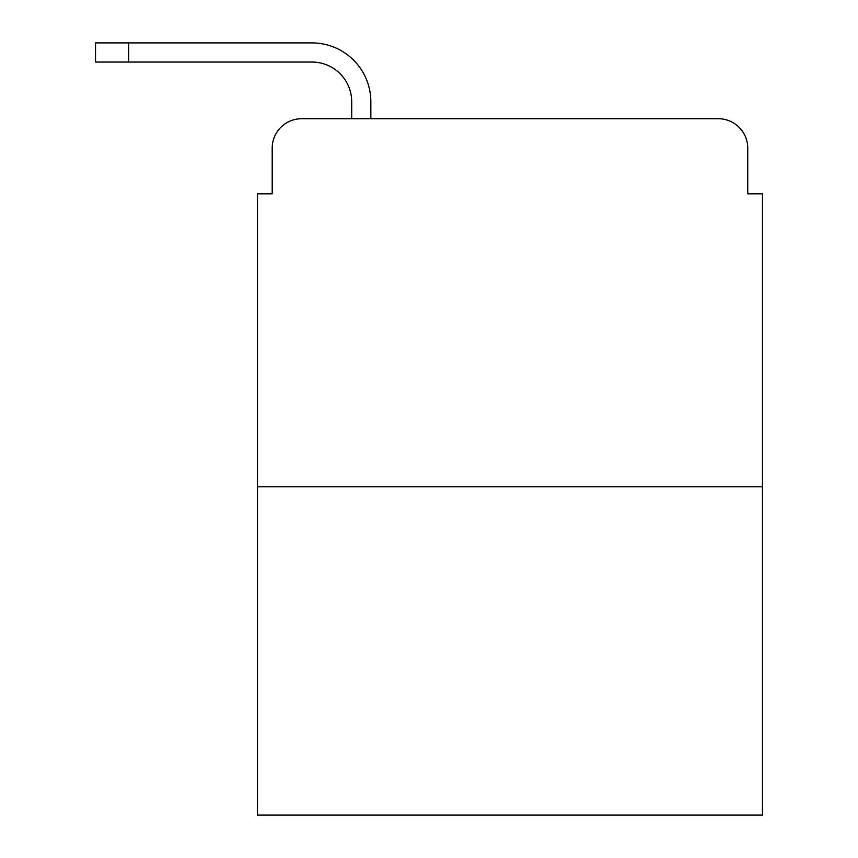 <?xml version="1.0" encoding="UTF-8"?>
<svg xmlns="http://www.w3.org/2000/svg" width="858" height="858" viewBox="0 0 858 858"><rect width="100%" height="100%" fill="white"/><g stroke="black" fill="none" stroke-linecap="round" stroke-linejoin="round"><path stroke-width="1.29" d="M272.201 148.166L272.201 193.811L272.201 148.166A29.44 29.44 0 0 1 301.651 118.726L351.705 118.726L351.705 101.791A39.747 39.747 0 0 0 311.958 62.044L95.538 62.044L95.538 42.9L311.958 42.9A58.891 58.891 0 0 1 370.849 101.791L370.849 118.726L718.296 118.726L301.651 118.726M762.462 486.786L257.486 486.786L257.486 815.1L762.462 815.1L762.462 193.811L747.747 193.811L747.747 148.166A29.44 29.44 0 0 0 718.296 118.726M257.486 486.786L257.486 193.811L272.201 193.811M747.747 193.811L747.747 148.166M351.705 101.791A39.747 39.747 0 0 0 311.958 62.044A39.747 39.747 0 0 1 351.705 101.791A39.747 39.747 0 0 0 311.958 62.044A39.747 39.747 0 0 1 351.705 101.791A39.747 39.747 0 0 0 311.958 62.044A39.747 39.747 0 0 1 351.705 101.791A39.747 39.747 0 0 0 311.958 62.044A39.747 39.747 0 0 1 351.705 101.791A39.747 39.747 0 0 0 311.958 62.044M128.657 62.044L128.657 42.9L311.958 42.9"/></g></svg>
